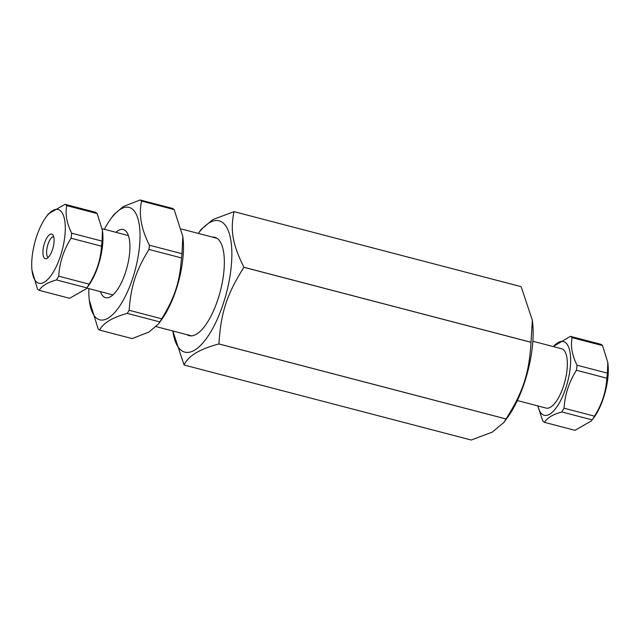 <?xml version="1.0" encoding="UTF-8"?>
<svg xmlns="http://www.w3.org/2000/svg" width="640" height="640" viewBox="0 0 640 640"><rect width="100%" height="100%" fill="white"/><g stroke="black" fill="none" stroke-linecap="round" stroke-linejoin="round"><path stroke-width="0.96" d="M212.424 237.096A50.824 18.96 104.6 0 1 221.104 243.384A50.824 18.96 104.6 0 1 220.312 291.264A50.824 18.96 104.6 0 1 197.592 333.424A50.824 18.96 104.6 0 1 186.936 334.672M218.936 343.944C220.856 312.648 226.728 294.608 243.888 267.296L531.016 342.304C529.096 373.6 523.224 391.632 506.064 418.952L218.936 343.944A81.504 30.408 104.6 0 1 218.928 343.968L506.048 418.976L503.992 422.336L492.32 432.104L471.216 440.024L184.088 365.016A81.504 30.408 104.6 0 1 184.08 365.008C188.08 356.008 199.696 348.992 218.928 343.968M243.896 267.256C232.496 244.008 230.168 230.928 234.008 211.656L521.136 286.664L532.352 320.224L531.016 342.272L243.896 267.256A81.504 30.408 104.6 0 1 243.888 267.272A81.504 30.408 104.6 0 1 243.888 267.296M521.136 286.664A81.504 30.408 104.6 0 0 521.128 286.656L234 211.648L212.896 219.568L201.224 229.336L198.304 233.408A67.848 25.312 104.6 0 1 230.976 268.952A67.848 25.312 104.6 0 1 201.704 344.208A67.848 25.312 104.6 0 1 172.832 330.992M172.808 330.984L184.08 365.008M532.352 320.224L532.616 322.544A67.848 25.312 104.6 0 1 532.256 347.664A67.848 25.312 104.6 0 1 508 416.752L503.992 422.336M115.944 232.32A35.192 13.128 104.6 0 1 127.688 233.776A35.192 13.128 104.6 0 1 118.696 287.632A35.192 13.128 104.6 0 1 111.392 296.128A35.192 13.128 104.6 0 1 100.44 291.648M99.592 330.096C103.168 323.056 112.384 317.488 127.248 313.392L159.8 321.896L158.488 323.936L148.96 332.048L132.144 338.6L99.592 330.096A68.608 25.6 104.6 0 1 98.168 329L89.288 300.128A58.088 21.672 104.6 0 1 88.872 288.624M129.152 310.28C130.952 285.92 135.864 270.84 148.96 249.432L181.512 257.936C179.712 282.288 174.8 297.376 161.704 318.784L129.152 310.28A68.608 25.6 104.6 0 1 127.248 313.392M149.44 245.216C141.176 229.024 138.56 214.312 141.592 201.08L174.144 209.584L182.8 236.416L181.992 253.72L149.44 245.216A68.608 25.6 104.6 0 1 148.96 249.432M174.144 209.584A68.608 25.6 104.6 0 0 172.72 208.48L140.168 199.976L123.352 206.528L113.824 214.64L110.36 219.472A58.088 21.672 104.6 0 1 139.664 227.96A58.088 21.672 104.6 0 1 119 307.048A58.088 21.672 104.6 0 1 89.288 300.128M182.8 236.416L183.024 238.456A58.088 21.672 104.6 0 1 161.952 319.112L158.488 323.936M181.992 253.72A68.608 25.6 104.6 0 1 181.512 257.936M161.704 318.784A68.608 25.6 104.6 0 1 159.8 321.896M140.168 199.976A68.608 25.6 104.6 0 1 141.592 201.08M104.368 229.296A58.088 21.672 104.6 0 1 107.384 223.968A58.088 21.672 104.6 0 1 110.36 219.472M86.856 287.872L86.24 288.792L69.6 298.296L39.184 290.352C41.616 286.008 47.368 282.536 56.44 279.928L86.856 287.872A45.104 16.824 104.6 0 0 89.136 284.144L58.72 276.192C59.52 262.672 63.64 250.016 71.08 238.232L101.496 246.176C100.696 259.696 96.576 272.352 89.136 284.144M97.176 213.584L102.448 230.448L102.072 241.12L71.656 233.176C66.704 223.128 65.072 213.952 66.76 205.64L97.176 213.584A45.104 16.824 104.6 0 0 95.472 212.264L65.048 204.32L48.408 213.824L45.824 217.424A38.12 14.224 104.6 0 1 64.992 222.432A38.12 14.224 104.6 0 1 52.144 273.928A38.12 14.224 104.6 0 1 32 270.344A38.12 14.224 104.6 0 1 43.872 220.376A38.12 14.224 104.6 0 1 45.824 217.424M56.44 279.928A45.104 16.824 -75.4 0 0 58.72 276.192M71.08 238.232A45.104 16.824 -75.4 0 0 71.656 233.176M66.76 205.64A45.104 16.824 -75.4 0 0 65.048 204.32M32 270.344L37.472 289.032A45.104 16.824 -75.4 0 0 39.184 290.352M102.072 241.12A45.104 16.824 104.6 0 1 101.496 246.176M50.04 255.056A12.704 4.744 104.6 0 1 46.44 258.624A12.704 4.744 104.6 0 1 43.912 245.192A12.704 4.744 104.6 0 1 52.688 234.712A12.704 4.744 104.6 0 1 50.04 255.056M53.648 236.576A10.864 4.056 -75.4 0 0 50.04 239.72A10.864 4.056 -75.4 0 0 46.696 250.168A10.864 4.056 -75.4 0 0 48.192 257.464M86.24 288.792L88.824 285.192A38.12 14.224 -75.4 0 0 89.808 283.768A38.12 14.224 -75.4 0 0 102.656 232.272L102.448 230.448M537.784 405.896L542.824 421.048A45.104 16.824 -75.4 0 0 544.528 422.368C546.96 418.032 552.712 414.552 561.784 411.944A45.104 16.824 -75.4 0 0 564.072 408.216C564.872 394.688 568.984 382.04 576.424 370.248L606.84 378.2C606.04 391.72 601.928 404.376 594.488 416.16L564.072 408.216M602.528 345.6L607.8 362.464L607.416 373.144L577 365.2C572.048 355.152 570.416 345.968 572.104 337.656L602.528 345.6A45.104 16.824 104.6 0 0 600.816 344.28L570.4 336.336L553.24 346.56M594.488 416.16A45.104 16.824 104.6 0 1 592.2 419.896L594.176 417.216A38.12 14.224 -75.4 0 0 607.8 378.4A38.12 14.224 -75.4 0 0 608 364.288L607.8 362.464M607.416 373.144A45.104 16.824 104.6 0 1 606.84 378.2M591.592 420.808L574.952 430.32L544.528 422.368M561.784 411.944L592.2 419.896M576.424 370.248A45.104 16.824 -75.4 0 0 577 365.2M572.104 337.656A45.104 16.824 -75.4 0 0 570.4 336.336M517.352 400.56L546.096 408.072A30.656 11.44 -75.4 0 0 566.952 370.488A30.656 11.44 -75.4 0 0 561.592 348.744L532.848 341.232M553.416 346.608A38.12 14.224 104.6 0 1 570.136 368.56A38.12 14.224 104.6 0 1 554.504 409.936A38.12 14.224 104.6 0 1 537.92 405.936M156.216 326.648L191.512 335.864M181.48 229.016L217 238.296M86.76 288.072L112.92 294.904M102.216 228.736L128.416 235.584"/></g></svg>
